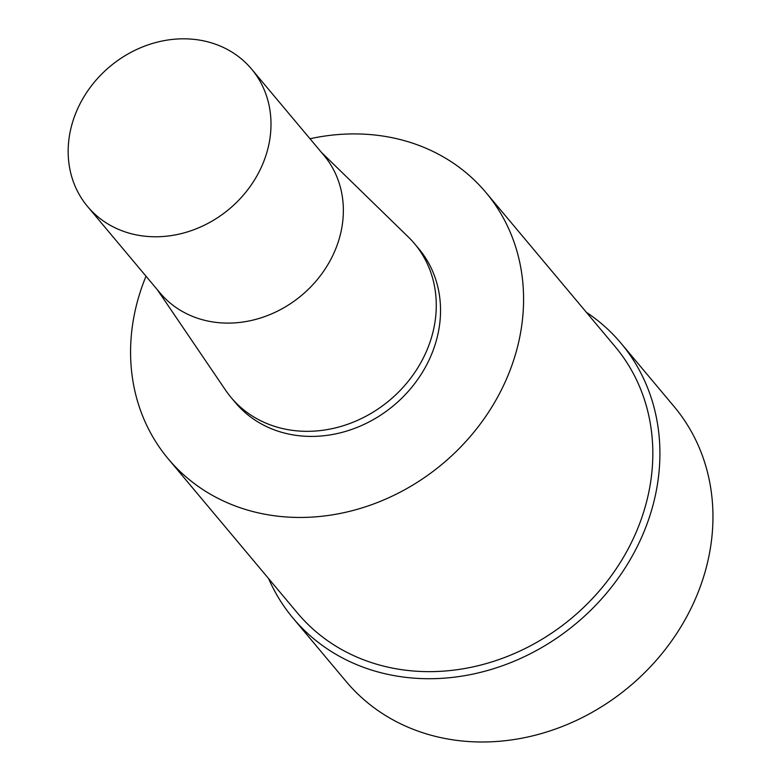 <?xml version="1.0" encoding="UTF-8"?>
<svg xmlns="http://www.w3.org/2000/svg" width="781" height="781" viewBox="0 0 781 781"><rect width="100%" height="100%" fill="white"/><g stroke="black" fill="none" stroke-linecap="round" stroke-linejoin="round"><path stroke-width="1.17" d="M190.388 39.05A106.987 92.929 140 0 1 251.57 69.06A106.987 92.929 140 0 1 229.282 209.015A106.987 92.929 140 0 1 87.589 206.526A106.987 92.929 140 0 1 84.416 96.014A106.987 92.929 140 0 1 190.388 39.05M251.57 69.06L323.939 155.39A106.987 92.929 140 0 1 301.651 295.335A106.987 92.929 140 0 1 159.959 292.855L87.589 206.526M321.313 152.256L408.336 237.014A119.698 103.971 140 0 1 414.545 243.701A119.698 103.971 140 0 1 389.612 400.272A119.698 103.971 140 0 1 231.098 397.49A119.698 103.971 140 0 1 225.592 390.207L157.332 289.722M414.545 243.701L418.811 248.788A119.698 103.971 140 0 1 393.868 405.359A119.698 103.971 140 0 1 235.354 402.576L231.098 397.49M309.998 138.754A207.287 180.06 140 0 1 367.402 134.361A207.287 180.06 140 0 1 485.938 192.507A207.287 180.06 140 0 1 442.759 463.67A207.287 180.06 140 0 1 168.227 458.847A207.287 180.06 140 0 1 146.008 276.22M485.938 192.507L615.194 346.696A207.287 180.06 140 0 1 572.004 617.849A207.287 180.06 140 0 1 297.473 613.036L168.227 458.847M586.316 312.254A213.974 185.868 140 0 1 621.061 343.289A213.974 185.868 140 0 1 576.485 623.189A213.974 185.868 140 0 1 293.1 618.22A213.974 185.868 140 0 1 268.605 578.594M621.061 343.289L674.101 406.559A213.974 185.868 140 0 1 629.525 686.47A213.974 185.868 140 0 1 346.139 681.491L293.1 618.22"/></g></svg>
